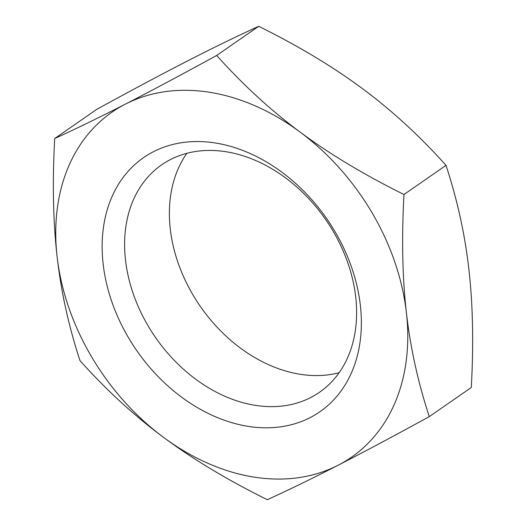 <?xml version="1.0" encoding="UTF-8"?>
<svg xmlns="http://www.w3.org/2000/svg" width="526" height="526" viewBox="0 0 526 526"><rect width="100%" height="100%" fill="white"/><g stroke="black" fill="none" stroke-linecap="round" stroke-linejoin="round"><path stroke-width="0.79" d="M339.112 372.717A138.417 103.51 55.2 0 1 170.286 229.014A138.417 103.51 55.2 0 1 186.888 153.283M125.504 260.081A138.417 103.51 -124.8 0 0 200.939 382.928A138.417 103.51 -124.8 0 0 319.506 392.264A138.417 103.51 -124.8 0 0 355.714 296.986A138.417 103.51 -124.8 0 0 280.279 174.139A138.417 103.51 -124.8 0 0 161.712 164.809A138.417 103.51 -124.8 0 0 125.504 260.081M360.356 305.29A154.644 115.641 55.2 0 1 247.897 426.323A154.644 115.641 55.2 0 1 103.155 264.059A154.644 115.641 55.2 0 1 215.614 143.026A154.644 115.641 55.2 0 1 360.356 305.29M429.282 416.631C393.987 435.969 363.578 452.182 338.06 465.267A210.012 157.044 -124.8 0 0 406.394 312.668A210.012 157.044 -124.8 0 0 300.096 132.079C329.605 154 364.229 174.81 403.975 194.508C401.594 238.285 402.403 277.675 406.394 312.668C410.379 347.679 418.006 382.336 429.282 416.631L471.309 387.478C473.689 343.702 472.881 304.317 468.883 269.319C464.905 234.307 457.278 199.656 446.002 165.355C419.912 136.181 392.107 110.638 362.585 88.73C333.076 66.809 298.452 45.999 258.707 26.3C237.068 36.163 213.477 47.636 187.94 60.733C162.422 73.818 132.013 90.031 96.718 109.369L54.691 138.522C76.329 128.66 99.92 117.18 125.458 104.089C150.975 91.005 181.385 74.791 216.679 55.454C242.769 84.633 270.574 110.171 300.096 132.079A210.012 157.044 -124.8 0 0 209.841 92.313A210.012 157.044 -124.8 0 0 125.458 104.089A210.012 157.044 -124.8 0 0 57.117 256.681C53.119 221.683 52.311 182.298 54.691 138.522M163.415 437.27A210.012 157.044 -124.8 0 0 253.67 477.043A210.012 157.044 -124.8 0 0 338.06 465.267C312.523 478.364 288.932 489.837 267.293 499.7C227.548 480.001 192.924 459.191 163.415 437.27C133.893 415.362 106.088 389.819 79.998 360.645C68.722 326.344 61.095 291.693 57.117 256.681A210.012 157.044 -124.8 0 0 163.415 437.27M403.975 194.508L446.002 165.355M216.679 55.454L258.707 26.3"/></g></svg>
